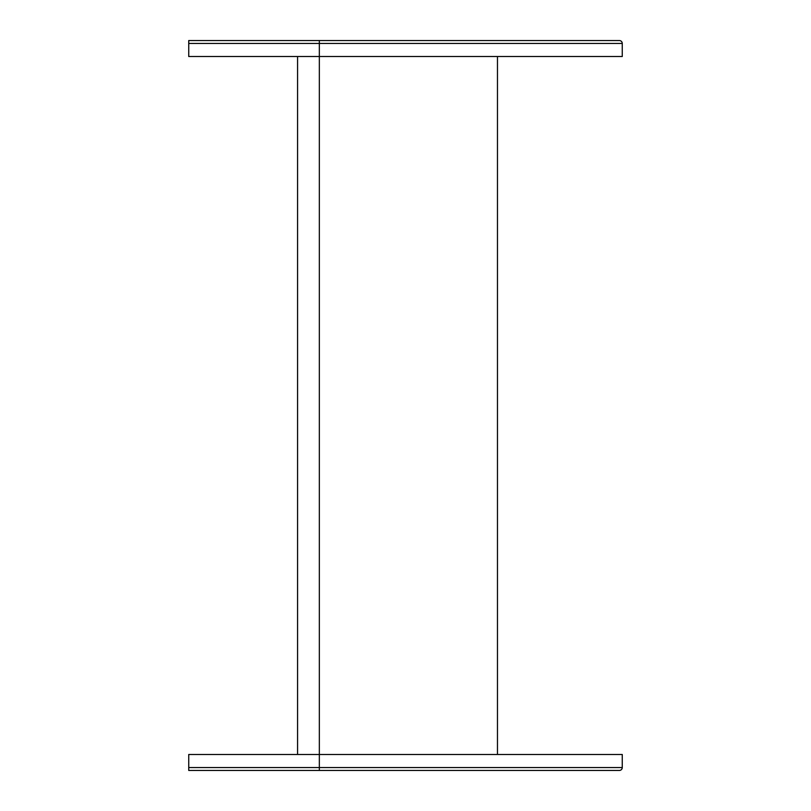<?xml version="1.0" encoding="UTF-8"?>
<svg xmlns="http://www.w3.org/2000/svg" width="811" height="811" viewBox="0 0 811 811"><rect width="100%" height="100%" fill="white"/><g stroke="black" fill="none" stroke-linecap="round" stroke-linejoin="round"><path stroke-width="1.22" d="M188.74 40.55L319.341 40.55L188.74 40.55L188.74 56.517L622.26 56.517L622.26 43.449L319.341 43.449L319.341 754.483L622.26 754.483L622.26 767.551A2.899 2.899 0 0 1 619.351 770.45L188.74 770.45L319.341 770.45L319.341 754.483L188.74 754.483L188.74 767.551L622.26 767.551M622.26 43.449A2.899 2.899 0 0 0 619.351 40.55L319.341 40.55L319.341 43.449L188.74 43.449M188.74 770.45L188.74 767.551M497.467 754.483L497.467 56.517M297.576 754.483L297.576 56.517"/></g></svg>
